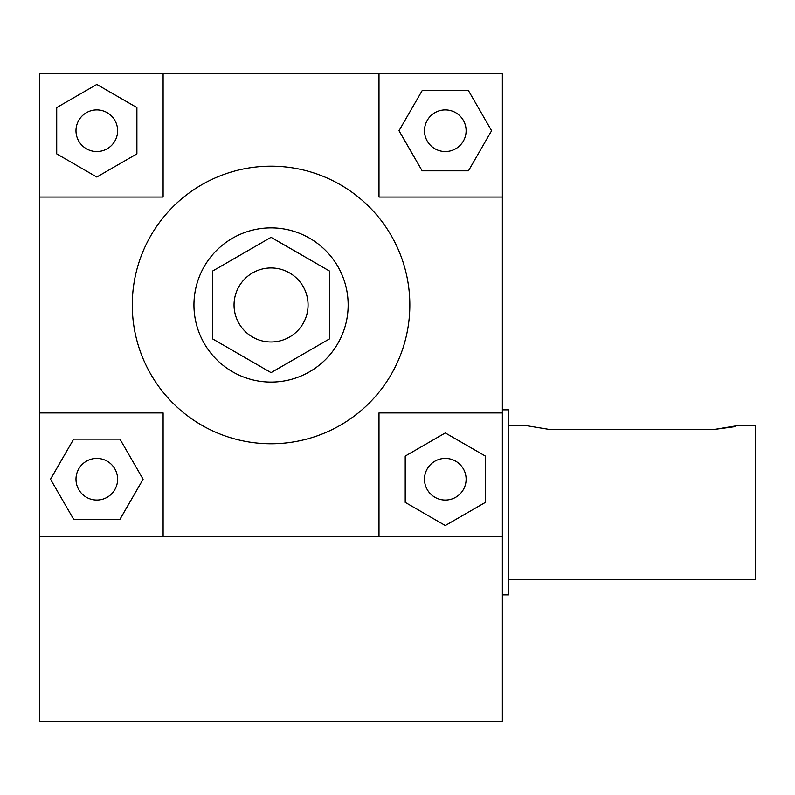<?xml version="1.0" encoding="UTF-8"?>
<svg xmlns="http://www.w3.org/2000/svg" width="795" height="795" viewBox="0 0 795 795"><rect width="100%" height="100%" fill="white"/><g stroke="black" fill="none" stroke-linecap="round" stroke-linejoin="round"><path stroke-width="1.19" d="M96.801 151.547A20.819 20.819 0 0 1 78.775 120.323A20.819 20.819 0 0 1 114.838 120.323A20.819 20.819 0 0 1 96.801 151.547M56.713 107.583L56.713 153.872L96.801 177.027L136.899 153.872L136.899 107.583L96.801 84.439L56.713 107.583M163.114 73.677L163.114 197.041L39.75 197.041L39.75 73.677L502.361 73.677L502.361 721.323L39.75 721.323L39.75 412.923L163.114 412.923L163.114 536.287L39.75 536.287M132.268 304.982A138.787 138.787 0 0 1 340.449 184.788A138.787 138.787 0 0 1 340.449 425.166A138.787 138.787 0 0 1 132.268 304.982M117.62 479.226A20.819 20.819 0 0 1 86.397 497.253A20.819 20.819 0 0 1 86.397 461.199A20.819 20.819 0 0 1 117.62 479.226M73.657 519.324L119.956 519.324L143.1 479.226L119.956 439.138L73.657 439.138L50.512 479.226L73.657 519.324M502.361 536.287L163.114 536.287M193.95 304.982A77.105 77.105 0 0 1 309.603 238.202A77.105 77.105 0 0 1 309.603 371.752A77.105 77.105 0 0 1 193.95 304.982M212.454 338.809L212.454 271.145L271.055 237.317L329.647 271.145L329.647 338.809L271.055 372.636L212.454 338.809M234.048 304.982A37.007 37.007 0 0 1 289.559 272.923A37.007 37.007 0 0 1 289.559 337.03A37.007 37.007 0 0 1 234.048 304.982M39.75 412.923L39.75 197.041M378.996 536.287L378.996 412.923L502.361 412.923M502.361 197.041L378.996 197.041L378.996 73.677M424.49 130.728A20.819 20.819 0 0 1 455.714 112.701A20.819 20.819 0 0 1 455.714 148.754A20.819 20.819 0 0 1 424.49 130.728M468.454 90.64L422.155 90.64L399.01 130.728L422.155 170.826L468.454 170.826L491.598 130.728L468.454 90.64M445.299 458.407A20.819 20.819 0 0 1 463.336 489.641A20.819 20.819 0 0 1 427.273 489.641A20.819 20.819 0 0 1 445.299 458.407M485.397 502.37L485.397 456.082L445.299 432.937L405.212 456.082L405.212 502.37L445.299 525.525L485.397 502.37M502.361 594.879L508.522 594.879L508.522 409.832L502.361 409.832M508.522 579.456L755.25 579.456L755.25 425.255L739.827 425.255L715.162 429.31L548.62 429.31L523.945 425.255L508.522 425.255M715.162 429.31L735.127 426.637"/></g></svg>
